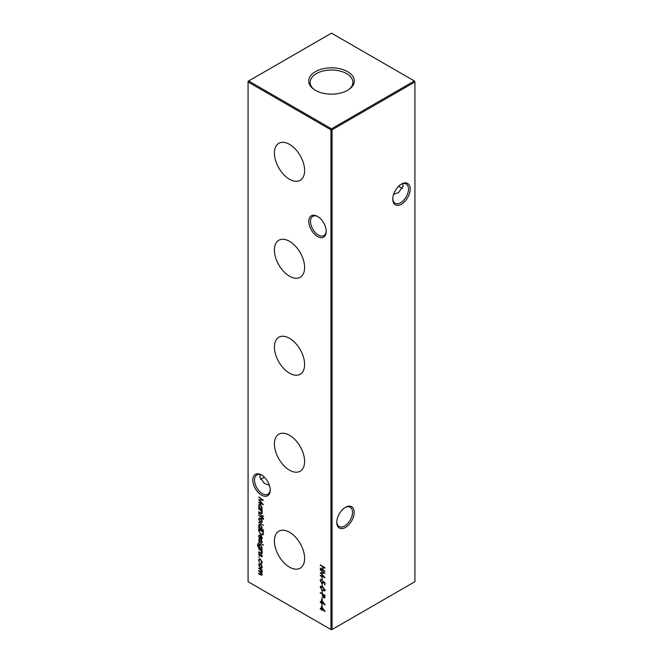 <?xml version="1.0" encoding="UTF-8"?>
<svg xmlns="http://www.w3.org/2000/svg" width="663" height="663" viewBox="0 0 663 663"><rect width="100%" height="100%" fill="white"/><g stroke="black" fill="none" stroke-linecap="round" stroke-linejoin="round"><path stroke-width="0.99" d="M317.502 236.5A12.315 7.111 60 0 1 308.801 221.417A12.315 7.111 60 0 1 317.502 216.395L317.502 216.395A12.315 7.111 60 0 1 326.213 231.47A12.315 7.111 60 0 1 317.502 236.5M317.933 216.652A11.122 6.423 -120 0 0 312.779 216.329A11.122 6.423 -120 0 0 311.08 225.238A11.122 6.423 -120 0 0 318.339 235.042A11.122 6.423 -120 0 0 323.909 235.597A11.122 6.423 -120 0 0 326.196 230.973M261.52 495.095A12.315 7.111 60 0 1 252.81 480.012A12.315 7.111 60 0 1 261.52 474.99L261.52 474.99A12.315 7.111 60 0 1 270.222 490.065A12.315 7.111 60 0 1 261.52 495.095M261.951 475.247A11.122 6.423 -120 0 0 256.796 474.923A11.122 6.423 -120 0 0 255.089 483.833A11.122 6.423 -120 0 0 262.357 493.637A11.122 6.423 -120 0 0 267.918 494.192A11.122 6.423 -120 0 0 270.214 489.559M398.869 186.038A12.315 7.111 -120 0 0 401.049 187.753M402.681 188.391A11.122 6.423 60 0 1 400.643 187.53L400.643 187.53A11.122 6.423 60 0 1 398.745 186.162M410.19 189.096A12.315 7.111 -60 0 1 401.48 204.179A12.315 7.111 -60 0 1 392.778 199.149A12.315 7.111 -60 0 1 401.48 184.074A12.315 7.111 -60 0 1 410.19 189.096M392.786 198.643A11.122 6.423 120 0 0 395.082 203.276A11.122 6.423 120 0 0 403.651 200.292A11.122 6.423 120 0 0 408.507 189.096A11.122 6.423 120 0 0 406.204 184.007A11.122 6.423 120 0 0 401.049 184.331M354.199 512.333A12.315 7.111 -60 0 1 345.498 527.416A12.315 7.111 -60 0 1 336.787 522.386A12.315 7.111 -60 0 1 345.498 507.311A12.315 7.111 -60 0 1 354.199 512.333M336.804 521.889A11.122 6.423 120 0 0 339.091 526.513A11.122 6.423 120 0 0 347.669 523.53A11.122 6.423 120 0 0 352.525 512.333A11.122 6.423 120 0 0 350.221 507.245A11.122 6.423 120 0 0 345.067 507.568M261.951 478.669A12.315 7.111 120 0 0 264.131 476.962M264.255 477.078A11.122 6.423 -60 0 1 262.357 478.446A11.122 6.423 -60 0 1 260.319 479.308M269.402 485.324L264.388 483.377L259.78 476.962L260.319 474.609M393.598 194.408L398.612 192.461L403.22 186.038L402.681 183.692M289.507 144.352A21.365 12.34 -120 0 0 279.057 143.167A21.365 12.34 -120 0 0 275.493 160.214A21.365 12.34 -120 0 0 289.507 179.242A21.365 12.34 -120 0 0 300.414 180.17A21.365 12.34 -120 0 0 303.405 162.974A21.365 12.34 -120 0 0 289.507 144.352M289.507 241.324A21.365 12.34 -120 0 0 279.057 240.139A21.365 12.34 -120 0 0 275.493 257.186A21.365 12.34 -120 0 0 289.507 276.214A21.365 12.34 -120 0 0 300.414 277.142A21.365 12.34 -120 0 0 303.405 259.946A21.365 12.34 -120 0 0 289.507 241.324M289.507 338.296A21.365 12.34 -120 0 0 279.057 337.111A21.365 12.34 -120 0 0 275.493 354.158A21.365 12.34 -120 0 0 289.507 373.186A21.365 12.34 -120 0 0 300.414 374.114A21.365 12.34 -120 0 0 303.405 356.918A21.365 12.34 -120 0 0 289.507 338.296M289.507 435.268A21.365 12.34 -120 0 0 279.057 434.083A21.365 12.34 -120 0 0 275.493 451.13A21.365 12.34 -120 0 0 289.507 470.158A21.365 12.34 -120 0 0 300.414 471.086A21.365 12.34 -120 0 0 303.405 453.89A21.365 12.34 -120 0 0 289.507 435.268M289.507 532.24A21.365 12.34 -120 0 0 279.057 531.055A21.365 12.34 -120 0 0 275.493 548.102A21.365 12.34 -120 0 0 289.507 567.13A21.365 12.34 -120 0 0 300.414 568.058A21.365 12.34 -120 0 0 303.405 550.862A21.365 12.34 -120 0 0 289.507 532.24M347.627 71.679A22.799 13.169 0 0 0 316.4 71.123A22.799 13.169 0 0 0 313.516 89.082A22.799 13.169 0 0 0 315.373 90.301A22.799 13.169 0 0 0 349.484 89.082A22.799 13.169 0 0 0 347.627 71.679M348.895 89.497A21.365 12.34 0 0 0 352.865 82.602A21.365 12.34 0 0 0 346.608 73.618A21.365 12.34 0 0 0 323.113 70.991A21.365 12.34 0 0 0 310.135 82.602A21.365 12.34 0 0 0 314.105 89.497M259.042 556.497L259.042 557.392L259.042 556.497M261.62 565.149L262.183 566.981L261.628 568.15L260.41 567.992L258.661 564.942L259.142 563.799L260.41 563.915L261.62 565.149M320.304 564.926L324.969 567.619L324.969 568.1L323.055 566.998L323.055 569.757L324.969 571.349L320.304 568.655L320.304 568.166L322.574 569.484L322.574 566.716L320.304 564.926M321.862 577.282L322.334 579.636L321.862 577.282M321.862 583.921L322.334 586.266L321.862 583.921M321.862 590.551L322.334 592.896L321.862 590.551M321.862 597.454L322.334 599.8L321.862 597.454M321.862 604.084L322.334 606.43L321.862 604.084M263.211 534.419L260.99 534.751L258.719 530.69L258.719 529.024L263.385 531.718L262.739 535.016M262.183 542.102L261.703 542.831L261.313 541.083L259.639 541.712L258.661 539.989L259.117 539.127L259.623 541.215L261.288 540.594L262.183 542.102L261.868 542.732M261.413 542.334L262.117 541.663M261.512 540.743L260.41 541.696M259.432 539.632L259.076 540.204M259.954 541.273L260.766 540.469M258.719 542.077L262.125 544.53L258.719 542.077M258.719 548.773L262.125 550.746L262.125 551.226L261.512 550.87L262.183 552.76L261.827 553.58L258.719 552.229L258.719 551.749L261.098 553.058L261.769 552.436L260.866 550.572L258.719 548.773M261.098 553.058L262.134 552.221M263.501 530.06L263.501 530.541L258.719 527.781L258.719 527.292L259.308 527.632L258.661 525.651L259.183 524.499L260.435 524.624L262.183 527.707L261.471 528.883L263.501 530.06M261.62 519.427L262.183 521.251L261.628 522.427L260.41 522.262L258.661 519.22L259.142 518.068L260.41 518.193L261.62 519.427M258.719 513.344L262.125 515.797L258.719 513.344M258.719 508.852L262.125 510.825L262.125 511.306L261.512 510.949L262.183 512.839L261.827 513.659L258.719 512.308L258.719 511.828L261.098 513.137L261.769 512.516L260.866 510.651L258.719 508.852M261.098 513.137L262.134 512.3M248.078 81.955L248.078 581.691L330.936 629.527L330.936 129.799L248.078 81.955L248.078 81.309L248.642 80.985L331.5 128.829L414.358 80.985L331.5 33.15L248.642 80.985L248.078 81.955M262.125 509.234L262.125 509.714L258.719 507.75L258.719 507.261L259.308 507.609L258.661 505.62L259.183 504.468L260.435 504.593L262.183 507.676L261.495 508.869L262.125 509.234M263.203 515.723L263.203 516.626L263.203 515.723M263.559 518.864L263.476 519.402L263.037 519.154L262.125 517.728L262.125 518.557L261.711 518.317L261.711 517.488L258.719 515.275L261.711 517.007L261.711 516.452L262.125 516.692L263.559 518.864M258.719 522.187L263.501 525.428L258.719 522.187M262.183 556.191L261.703 556.92L261.313 555.171L259.639 555.801L258.661 554.077L259.117 553.224L259.623 555.312L261.288 554.682L262.183 556.191L261.868 556.821M261.413 556.423L262.117 555.751M260.949 555.155L260.41 555.785M259.432 553.721L259.076 554.293M259.954 555.362L260.766 554.558M258.479 544.008L257.824 545.11L259.374 547.563L258.719 545.616L259.233 544.456L260.435 544.588L262.183 547.63L261.529 548.815L262.125 549.635L258.379 547.331L257.401 544.911L258.761 543.768M257.874 543.627L258.479 543.527M263.203 544.456L263.203 545.359L263.228 544.472M259.076 536.4L259.598 538.58L258.661 536.218L259.092 535.124L260.41 535.248L261.554 536.359L262.183 538.265L261.512 539.467L260.335 539.21L260.335 535.687L259.432 535.588L259.076 536.4M321.381 606.297L325.085 611.477L321.862 609.612L321.862 610.233L320.304 608.709L320.304 608.228L321.381 608.849L321.381 606.297M321.381 599.667L325.085 604.847L321.862 602.982L321.862 603.603L320.304 602.079L320.304 601.598L321.381 602.219L321.381 599.667M324.895 597.554L323.718 597.91L322.533 596.145L322.458 594.346L320.304 592.623L324.969 595.316L324.588 598.018M320.179 587.236L320.585 586.349L322.632 586.854L325.085 590.07L324.679 590.973L322.632 590.509L320.179 587.236L320.909 586.249M321.845 582.876L322.873 582.172L322.632 580.846L324.969 582.744L324.969 584.957L324.489 582.843L323.262 581.849L322.947 583.49L321.828 583.349L320.179 580.515L320.577 579.603L321.497 579.636L320.66 580.821L321.845 582.876L323.121 582.644M321.497 580.117L320.66 580.821M320.304 570.246L320.304 569.757L324.969 573.163L321.141 573.246L324.969 577.746L320.304 575.766L320.304 575.285L323.66 576.702L320.304 572.708L323.668 572.699L320.677 570.031M262.183 574.514L260.567 574.912L258.719 573.843L258.719 573.362L260.567 574.431L261.769 574.191L258.719 571.15L258.719 570.669L260.451 571.672L261.769 571.498L258.719 567.976L262.125 569.948L262.125 570.429L261.537 570.089L262.183 571.821L261.363 572.6L262.183 574.514L261.877 575.244M262.183 571.821L261.363 572.6L262.092 572.293M262.175 574.349L261.545 574.73L262.117 573.992M262.175 571.647L261.545 572.028L262.125 571.291M261.172 563.119L261.769 562.025L260.435 559.572L259.49 559.481L259.076 560.475L259.448 562.522L258.661 560.227L259.2 558.95L260.393 559.066L262.183 562.307L261.388 563.649L261.172 563.119L262.324 561.702M258.719 497.25L263.385 500.175L259.556 500.258L263.385 504.75L258.719 502.778L258.719 502.289L262.076 503.714L258.719 499.72L262.084 499.711L259.092 497.035M332.064 629.527L414.922 581.691L414.922 81.955L332.064 129.799L332.064 629.527L330.936 629.527L332.064 629.527M331.5 128.829L330.936 129.799L332.064 129.799L331.5 128.829M414.358 80.985L414.922 81.955L414.358 80.985M261.636 508.786L261.04 508.438M259.134 507.51L258.719 507.75M259.183 505.314L258.661 505.62M259.216 505.256L259.49 504.352M260.402 504.576L259.076 505.886L260.418 508.248L261.363 508.355L261.769 507.444L260.426 505.073L259.473 504.991M261.363 508.355L262.183 507.767M261.935 510.709L261.512 510.949M262.067 513.411L261.371 513.179M259.134 512.068L258.719 512.308M261.653 512.814L262.324 512.192M261.346 510.369L260.866 510.651M259.134 509.093L258.719 509.333M259.134 513.585L258.719 513.825M263.559 518.856L263.037 519.154M262.548 517.488L262.125 517.728M262.125 518.076L261.711 518.317M262.125 517.248L261.711 517.488M259.134 515.516L258.719 515.764M262.125 516.759L261.711 517.007M262.183 522.104L260.973 521.938M260.932 521.963L260.41 522.262M259.167 518.922L258.661 519.22M259.216 518.822L259.465 517.96M260.36 518.159L259.076 519.452L260.41 521.781L261.371 521.872L261.769 521.01L260.41 518.673L259.457 518.574M261.371 521.872L262.183 521.3M259.134 522.427L258.719 522.668M261.612 528.801L261.04 528.469M259.134 527.541L258.719 527.781M259.183 525.345L258.661 525.651M259.216 525.287L259.49 524.383M260.402 524.607L259.076 525.908L260.418 528.278L261.363 528.386L261.769 527.466L260.426 525.104L259.473 525.021M261.363 528.386L262.183 527.798M262.158 556.423L261.612 556.307M261.968 556.1L262.324 555.627L261.968 556.1M260.733 555.602L259.639 555.801M260.203 555.478L260.551 555.022M259.225 553.87L258.661 554.077M259.216 553.754L259.681 552.901M260.509 555.039L260.02 555.321M261.33 554.235L260.302 554.972M261.935 550.63L261.512 550.87M262.067 553.332L261.371 553.099M259.134 551.989L258.719 552.229M261.653 552.735L262.324 552.113M261.346 550.298L260.866 550.572M259.134 549.014L258.719 549.262M261.67 548.732L261.073 548.384M259.979 547.754L258.935 547.008M257.857 544.654L257.401 544.911M257.973 544.331L258.205 543.527M259.216 545.326L258.719 545.616M259.283 545.193L259.548 544.348M260.368 544.547L259.134 545.881L260.443 548.185L261.388 548.301L261.769 547.431L260.418 545.061L259.515 544.953M261.388 548.301L262.183 547.729M259.134 542.317L258.719 542.558M262.158 542.334L261.612 542.218M261.968 542.011L262.324 541.538L261.968 542.011M260.733 541.514L259.639 541.712M260.203 541.389L260.551 540.933M259.225 539.781L258.661 539.989M259.216 539.665L259.681 538.804M260.509 540.95L260.02 541.232M261.33 540.146L260.302 540.875M259.15 535.936L258.661 536.218M259.216 535.787L259.432 535.008M262.076 539.143L260.891 538.886M261.089 535.787L260.335 539.21M260.286 535.182L259.432 535.588M261.313 538.646L262.324 537.726M261.744 536.674L260.75 535.977M262.15 537.826L261.769 538.049L261.446 536.848M261.769 538.049L260.75 538.969L261.943 538.629M262.996 534.801L261.81 534.569M261.454 534.486L260.99 534.751M263.335 533.558L262.357 534.469L263.368 533.417M262.904 531.925L259.2 529.778L259.316 532.008L260.99 534.27L262.772 533.881L263.327 531.685M259.614 529.538L259.2 529.778M322.276 609.372L321.862 609.612M321.862 609.678L321.381 609.952M321.862 609.057L321.381 609.33M320.718 608.468L320.304 608.709M321.862 608.576L321.381 608.849M321.936 607.474L321.936 607.059M321.862 607.523L321.862 609.123L323.884 610.3L322.152 607.349M322.334 605.883L321.862 606.156M322.276 602.742L321.862 602.982M321.862 603.048L321.381 603.322M321.862 602.427L321.381 602.7M320.718 601.838L320.304 602.079M321.862 601.946L321.381 602.219M321.936 600.844L321.936 600.429M321.862 600.893L321.862 602.493L323.884 603.67L322.152 600.719M322.334 599.253L321.862 599.526M324.82 597.769L323.718 597.91M322.873 594.106L322.458 594.346M320.718 592.863L320.304 593.103M324.273 597.098L325.052 596.186M323.718 597.421L324.489 595.523L322.931 594.62L323.718 597.421L324.804 597.148M324.911 595.275L324.489 595.523M323.353 594.38L322.931 594.62M322.334 592.341L321.862 592.623M324.911 590.758L323.801 590.509M323.072 590.261L322.632 590.509M325.027 589.564L324.315 590.443L325.077 589.888M321.945 586.49L320.66 587.534L321.464 589.15L322.632 590.029L324.613 589.813L322.632 587.335L320.66 587.534M322.334 585.711L321.862 585.993M324.969 584.401L324.489 584.675M323.179 583.266L321.828 583.349M320.751 580.374L320.179 580.515M320.743 580.191L320.9 579.512M322.409 582.553L323.436 581.849M322.334 579.081L321.862 579.354M324.621 572.915L321.141 573.246M324.298 576.901L323.735 576.661M320.784 575.484L320.304 575.766M323.469 566.757L323.055 566.998M320.718 568.415L320.304 568.655M323.055 569.202L322.574 569.484M322.997 566.475L322.574 566.716M320.718 565.166L320.304 565.406M261.951 569.849L261.537 570.089M262.1 574.987L261.454 574.771M259.134 573.603L258.719 573.843M259.134 570.909L258.719 571.15M259.134 568.216L258.719 568.456M262.183 567.826L260.973 567.669M260.932 567.694L260.41 567.992M259.167 564.644L258.661 564.942M259.216 564.545L259.465 563.683M260.36 563.89L259.076 565.183L260.41 567.503L261.371 567.603L261.769 566.732L260.41 564.395L259.457 564.296M261.371 567.603L262.183 567.022M261.943 563.31L261.736 562.812M260.402 559.066L259.49 559.481M259.15 559.945L258.661 560.227M259.216 559.771L259.506 558.843M263.037 499.919L259.556 500.258M262.714 503.913L262.15 503.673M259.2 502.496L258.719 502.778M260.899 513.063L260.46 513.311M260.368 509.806L259.954 510.046M260.899 552.983L260.46 553.232M260.368 549.726L259.954 549.967M259.929 547.787L259.424 548.077M259.2 530.417L258.719 530.69M263.385 532.024L262.904 532.298M323.014 594.404L322.458 594.728M324.969 596.228L324.489 596.509M323.047 587.103L322.632 587.335M260.998 574.664L260.567 574.912M260.46 571.68L260.045 571.92M260.567 569.045L260.153 569.285M261.537 513.129L262.092 512.806M261.52 556.373L262.076 556.05M259.357 553.762L259.921 553.439M261.537 553.05L262.092 552.727M261.52 542.284L262.076 541.961M260.949 541.058L261.512 540.735M259.357 539.674L259.921 539.35M320.975 580.117L321.53 579.793"/></g></svg>

